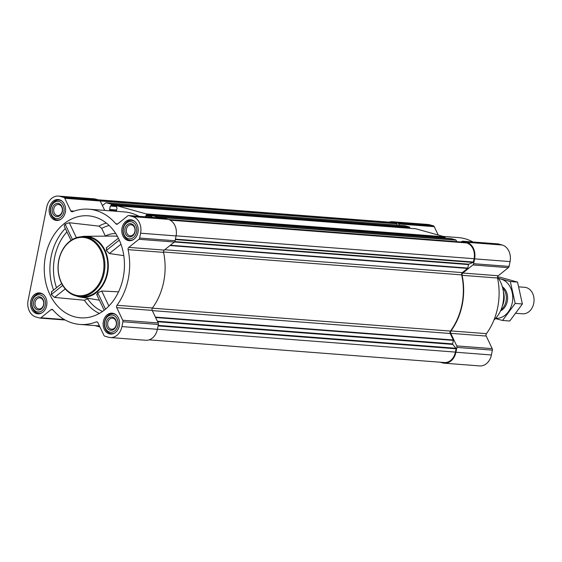 <?xml version="1.0" encoding="UTF-8"?>
<svg xmlns="http://www.w3.org/2000/svg" width="562" height="562" viewBox="0 0 562 562"><rect width="100%" height="100%" fill="white"/><g stroke="black" fill="none" stroke-linecap="round" stroke-linejoin="round"><path stroke-width="0.84" d="M115.751 233.546A35.624 27.875 94.4 0 0 105.312 235.963L101.722 228.404L98.989 226.128L69.295 222.735L65.136 224.175L64.173 226.043L70.988 240.395M74.374 316.743A51.156 40.035 94.4 0 1 45.297 257.066A51.156 40.035 94.4 0 1 92.632 216.454A51.156 40.035 94.4 0 1 115.519 233.181A51.156 40.035 94.4 0 1 120.654 286.76A51.156 40.035 94.4 0 1 84.848 317.846A51.156 40.035 94.4 0 1 74.374 316.743M51.809 291.657L51.247 294.6L54.57 297.417L84.398 300.241L88.627 298.422M106.661 247.73L106.351 250.469L109.379 253.525L123.788 255.626M80.942 236.785A30.559 23.913 94.4 0 1 85.115 236.286A30.559 23.913 94.4 0 1 108.192 268.643A30.559 23.913 94.4 0 1 80.443 297.094A30.559 23.913 94.4 0 1 78.385 296.645A30.559 23.913 94.4 0 1 76.397 295.97M118.547 291.84L101.722 291.004L97.711 292.753L97.064 294.685M59.403 199.742A10.495 8.212 -85.6 0 0 58.16 199.524A10.495 8.212 -85.6 0 0 49.161 209.359A10.495 8.212 -85.6 0 0 56.551 220.459A10.495 8.212 -85.6 0 0 65.459 211.424A10.495 8.212 -85.6 0 0 59.403 199.742M132.049 220.002A10.495 8.212 -85.6 0 0 130.805 219.784A10.495 8.212 -85.6 0 0 121.814 229.619A10.495 8.212 -85.6 0 0 129.197 240.712A10.495 8.212 -85.6 0 0 138.104 231.677A10.495 8.212 -85.6 0 0 132.049 220.002M113.391 313.385A10.495 8.212 -85.6 0 0 112.147 313.167A10.495 8.212 -85.6 0 0 103.155 323.002A10.495 8.212 -85.6 0 0 110.538 334.095A10.495 8.212 -85.6 0 0 119.446 325.061A10.495 8.212 -85.6 0 0 113.391 313.385M40.745 293.125A10.495 8.212 -85.6 0 0 39.502 292.907A10.495 8.212 -85.6 0 0 30.503 302.742A10.495 8.212 -85.6 0 0 37.893 313.842A10.495 8.212 -85.6 0 0 46.801 304.801A10.495 8.212 -85.6 0 0 40.745 293.125M60.078 196.37L63.836 197.424A1.995 1.56 94.4 0 1 64.792 198.288L70.77 210.869A1.995 1.56 94.4 0 0 71.964 211.776A1.995 1.56 94.4 0 0 72.519 211.691A57.795 45.234 94.4 0 1 88.775 209.183A57.795 45.234 94.4 0 1 115.793 223.76A1.995 1.56 94.4 0 0 116.727 224.259A1.995 1.56 94.4 0 0 117.676 223.943L127.778 215.85A1.995 1.56 94.4 0 1 128.726 215.541A1.995 1.56 94.4 0 1 128.965 215.583L132.723 216.63A13.952 10.917 94.4 0 1 140.598 233.202L139.629 238.042A1.995 1.56 94.4 0 1 138.912 239.293L128.81 247.385A1.995 1.56 94.4 0 0 128.094 249.647A57.795 45.234 94.4 0 1 116.98 305.271A1.995 1.56 94.4 0 0 116.763 307.674L122.734 320.249A1.995 1.56 94.4 0 1 122.902 321.752L121.94 326.585A13.952 10.917 94.4 0 1 110.271 337.544A13.952 10.917 94.4 0 1 108.621 337.249L104.862 336.202A1.995 1.56 94.4 0 1 103.907 335.331L97.928 322.757A1.995 1.56 94.4 0 0 96.734 321.843A1.995 1.56 94.4 0 0 96.172 321.935A57.795 45.234 94.4 0 1 79.923 324.436A57.795 45.234 94.4 0 1 52.905 309.866A1.995 1.56 94.4 0 0 51.971 309.367A1.995 1.56 94.4 0 0 51.023 309.676L40.921 317.769A1.995 1.56 94.4 0 1 39.972 318.085A1.995 1.56 94.4 0 1 39.733 318.043L35.975 316.989A13.952 10.917 94.4 0 1 28.1 300.417L46.758 207.034A13.952 10.917 94.4 0 1 58.42 196.082A13.952 10.917 94.4 0 1 60.078 196.37L95.54 199.096L99.298 200.142A1.995 1.56 94.4 0 1 100.254 201.013L104.722 210.406M389.052 222.145A13.952 10.917 94.4 0 1 392.417 221.737L427.879 224.456A13.952 10.917 94.4 0 1 429.537 224.751L433.295 225.798A1.995 1.56 94.4 0 1 434.25 226.669L438.219 235.021M443.186 236.405L458.234 237.564A57.795 45.234 94.4 0 1 472.951 241.976M497.946 243.922A1.995 1.56 94.4 0 1 498.185 243.915A1.995 1.56 94.4 0 1 498.424 243.957L502.182 245.011A13.952 10.917 94.4 0 1 510.057 261.583L509.088 266.416A1.995 1.56 94.4 0 1 508.371 267.667L498.262 275.759L462.807 273.034A1.995 1.56 94.4 0 0 462.09 275.303A57.795 45.234 94.4 0 1 450.977 330.927A1.995 1.56 94.4 0 0 450.759 333.329L456.73 345.904A1.995 1.56 94.4 0 1 456.899 347.407L455.937 352.241A13.952 10.917 94.4 0 1 444.268 363.192A13.952 10.917 94.4 0 1 442.617 362.904L440.137 362.209M444.268 363.192L479.73 365.918A13.952 10.917 94.4 0 0 491.399 354.966L492.361 350.126A1.995 1.56 94.4 0 0 492.193 348.63L486.221 336.055A1.995 1.56 94.4 0 1 486.439 333.645A57.795 45.234 94.4 0 0 497.553 278.028A1.995 1.56 94.4 0 1 498.262 275.759M88.775 209.183L124.237 211.909A57.795 45.234 94.4 0 1 138.955 216.328M151.866 217.318L151.958 216.201A0.667 0.52 94.4 0 1 152.59 215.689L157.297 217.002A0.534 0.414 94.4 0 1 157.55 217.234L157.803 217.775M116.348 211.305L117.029 207.898L116.475 207.195L116.643 206.352A0.667 0.52 94.4 0 1 117.275 205.847L146.183 213.904A0.667 0.52 94.4 0 1 146.563 214.691L145.439 216.827M146.169 215.745L151.958 216.187L146.204 215.745M102.417 205.566L105.853 202.819A0.534 0.414 94.4 0 1 106.169 202.749L110.869 204.055A0.667 0.52 94.4 0 1 111.248 204.849L111.079 205.692L110.321 206.022L109.632 209.464A0.667 0.52 94.4 0 0 110.004 210.251L112.793 211.031M99.938 326.979L94.971 325.595M450.97 238.611A0.667 0.52 94.4 0 1 451.124 238.618L455.831 239.932A0.534 0.414 94.4 0 1 456.084 240.164L456.794 241.653M404.577 225.664A0.534 0.414 94.4 0 1 404.703 225.678L409.403 226.985A0.667 0.52 94.4 0 1 409.782 227.779L409.677 228.291M415.655 228.762A0.667 0.52 94.4 0 1 415.81 228.776L444.718 236.834A0.667 0.52 94.4 0 1 445.097 237.621L444.992 238.14M98.02 199.791L392.367 222.397A13.284 10.397 94.4 0 1 393.941 222.671L396.526 223.395A0.534 0.414 94.4 0 1 396.828 223.753L397.123 225.088M461.177 241.99L461.774 241.505A1.995 1.56 94.4 0 1 462.723 241.196A1.995 1.56 94.4 0 1 462.962 241.238L466.72 242.285A13.952 10.917 94.4 0 1 474.595 258.857L473.626 263.69A1.995 1.56 94.4 0 1 472.909 264.941L462.807 273.034M463.882 242.201A0.534 0.414 94.4 0 1 464.008 242.215L466.593 242.932A13.284 10.397 94.4 0 1 474.089 258.717L473.422 262.04A0.534 0.414 94.4 0 1 473.134 262.433L468.785 264.182A0.534 0.414 94.4 0 0 468.497 264.576L467.795 268.088A0.534 0.414 94.4 0 1 467.605 268.425L462.378 272.605A1.995 1.56 94.4 0 0 461.676 274.888A57.401 44.918 94.4 0 1 450.443 331.074A1.995 1.56 94.4 0 0 450.218 333.491L453.302 339.989A0.534 0.414 94.4 0 1 453.351 340.389L452.649 343.902A0.534 0.414 94.4 0 0 452.761 344.408L455.979 348.271A0.534 0.414 94.4 0 1 456.091 348.777L455.431 352.1A13.284 10.397 94.4 0 1 444.324 362.532L149.106 339.855M392.417 221.737A13.952 10.917 94.4 0 1 394.074 222.025L397.833 223.072A1.995 1.56 94.4 0 1 398.788 223.943L399.42 225.264M163.949 218.267A1.995 1.56 94.4 0 1 164.188 218.267A1.995 1.56 94.4 0 1 164.42 218.309L168.186 219.356A13.952 10.917 94.4 0 1 176.061 235.928L175.091 240.761A1.995 1.56 94.4 0 1 174.375 242.011L164.266 250.104L128.81 247.385M110.271 337.544L145.734 340.263A13.952 10.917 94.4 0 0 157.395 329.311L158.365 324.478A1.995 1.56 94.4 0 0 158.196 322.974L152.218 310.4A1.995 1.56 94.4 0 1 152.442 307.997A57.795 45.234 94.4 0 0 163.556 252.373A1.995 1.56 94.4 0 1 164.266 250.104M58.42 196.082L93.882 198.808A13.952 10.917 94.4 0 1 95.54 199.096M83.752 236.785L86.639 237.002A29.898 23.393 94.4 0 1 90.18 237.628A29.898 23.393 94.4 0 1 107.433 270.884A29.898 23.393 94.4 0 1 82.059 296.617L79.172 296.399A29.898 23.393 -85.6 0 0 104.546 270.666A29.898 23.393 -85.6 0 0 87.293 237.41A29.898 23.393 -85.6 0 0 83.752 236.785A29.898 23.393 -85.6 0 0 58.132 264.8A29.898 23.393 -85.6 0 0 79.172 296.399M54.57 297.417L65.22 288.889M51.247 294.6L62.719 285.412M106.351 250.469L119.306 240.093M109.379 253.525L120.971 244.238M65.136 224.175L72.414 239.496M69.295 222.735L76.397 237.698M97.711 292.753L105.508 309.163M101.722 291.004L108.866 306.037M493.956 320.01A28.149 22.03 -85.6 0 0 497.532 277.108M86.752 238.028A29.231 22.873 -85.6 0 0 58.975 275.464A29.231 22.873 -85.6 0 0 97.423 286.184A29.231 22.873 -85.6 0 0 86.752 238.028M43.801 294.91A9.968 7.798 -85.6 0 0 41.462 293.708A9.968 7.798 -85.6 0 0 40.281 293.505A9.968 7.798 -85.6 0 0 31.746 302.841A9.968 7.798 -85.6 0 0 38.757 313.371A9.968 7.798 -85.6 0 0 42.445 312.521M40.38 294.945A8.634 6.758 -85.6 0 0 32.175 306.002A8.634 6.758 -85.6 0 0 43.534 309.17A8.634 6.758 -85.6 0 0 40.38 294.945M39.993 296.891A6.646 5.199 -85.6 0 0 33.678 305.398A6.646 5.199 -85.6 0 0 42.417 307.836A6.646 5.199 -85.6 0 0 39.993 296.891M62.459 201.526A9.968 7.798 -85.6 0 0 60.12 200.325A9.968 7.798 -85.6 0 0 58.94 200.121A9.968 7.798 -85.6 0 0 50.404 209.457A9.968 7.798 -85.6 0 0 57.415 219.988A9.968 7.798 -85.6 0 0 61.103 219.138M59.038 201.561A8.634 6.758 -85.6 0 0 50.833 212.626A8.634 6.758 -85.6 0 0 62.192 215.787A8.634 6.758 -85.6 0 0 59.038 201.561M58.652 203.507A6.646 5.199 -85.6 0 0 52.336 212.014A6.646 5.199 -85.6 0 0 61.075 214.452A6.646 5.199 -85.6 0 0 58.652 203.507M135.105 221.786A9.968 7.798 -85.6 0 0 132.773 220.585A9.968 7.798 -85.6 0 0 131.592 220.374A9.968 7.798 -85.6 0 0 123.05 229.718A9.968 7.798 -85.6 0 0 130.061 240.248A9.968 7.798 -85.6 0 0 133.756 239.398M131.684 221.821A8.634 6.758 -85.6 0 0 123.478 232.879A8.634 6.758 -85.6 0 0 134.838 236.047A8.634 6.758 -85.6 0 0 131.684 221.821M131.297 223.767A6.646 5.199 -85.6 0 0 124.982 232.275A6.646 5.199 -85.6 0 0 133.721 234.712A6.646 5.199 -85.6 0 0 131.297 223.767M116.446 315.17A9.968 7.798 -85.6 0 0 114.114 313.968A9.968 7.798 -85.6 0 0 112.927 313.758A9.968 7.798 -85.6 0 0 104.391 323.101A9.968 7.798 -85.6 0 0 111.402 333.631A9.968 7.798 -85.6 0 0 115.091 332.774M113.025 315.205A8.634 6.758 -85.6 0 0 104.82 326.262A8.634 6.758 -85.6 0 0 116.179 329.43A8.634 6.758 -85.6 0 0 113.025 315.205M112.639 317.151A6.646 5.199 -85.6 0 0 106.323 325.658A6.646 5.199 -85.6 0 0 115.062 328.096A6.646 5.199 -85.6 0 0 112.639 317.151M40.45 297.993A5.564 4.356 -85.6 0 0 39.79 297.874A5.564 4.356 -85.6 0 0 35.02 303.094A5.564 4.356 -85.6 0 0 38.94 308.974A5.564 4.356 -85.6 0 0 43.66 304.183A5.564 4.356 -85.6 0 0 40.45 297.993M113.095 318.254A5.564 4.356 -85.6 0 0 112.435 318.134A5.564 4.356 -85.6 0 0 107.672 323.347A5.564 4.356 -85.6 0 0 111.585 329.234A5.564 4.356 -85.6 0 0 116.306 324.443A5.564 4.356 -85.6 0 0 113.095 318.254M131.754 224.87A5.564 4.356 -85.6 0 0 131.101 224.751A5.564 4.356 -85.6 0 0 126.331 229.97A5.564 4.356 -85.6 0 0 130.244 235.85A5.564 4.356 -85.6 0 0 134.971 231.059A5.564 4.356 -85.6 0 0 131.754 224.87M59.108 204.61A5.564 4.356 -85.6 0 0 58.448 204.498A5.564 4.356 -85.6 0 0 53.685 209.71A5.564 4.356 -85.6 0 0 57.598 215.59A5.564 4.356 -85.6 0 0 62.319 210.799A5.564 4.356 -85.6 0 0 59.108 204.61M502.238 306.276A16.607 12.996 -85.6 0 0 503.362 291.629M516.014 313.294L522.625 313.8A13.284 10.397 -85.6 0 0 533.9 302.363A13.284 10.397 -85.6 0 0 526.236 287.582A13.284 10.397 -85.6 0 0 524.655 287.301L518.923 286.866M501.009 309.767A13.284 10.397 -85.6 0 0 502.681 287.99M497.546 277.031L500.061 277.221L517.532 282.096L522.386 303.986L509.762 321.007L502.561 320.452L515.185 303.431L510.331 281.541L498.41 278.309M517.532 282.096L510.331 281.541M495.424 318.556L502.561 320.452M522.386 303.986L515.185 303.431M500.489 310.941A13.284 10.397 -85.6 0 0 507.556 299.314A13.284 10.397 -85.6 0 0 502.351 286.753M495.642 318.324A19.867 15.546 -85.6 0 0 512.684 299.708A19.867 15.546 -85.6 0 0 498.684 278.71M101.722 228.404A44.475 34.809 94.4 0 1 109.154 225.502M98.989 226.128A47.124 36.881 94.4 0 1 106.33 223.051M65.325 228.467A50.432 39.473 -85.6 0 0 53.566 290.104M99.39 313.42A47.124 36.881 94.4 0 1 84.398 300.241M85.115 236.286L113.714 236.075A32.968 25.803 94.4 0 1 117.451 236.391M102.558 311.425A44.475 34.809 94.4 0 1 87.82 299.068M66.934 231.86A47.791 37.401 -85.6 0 0 56.502 287.751M146.183 213.904L444.718 236.834M117.275 205.847L415.81 228.776M110.869 204.055L409.403 226.985M106.169 202.749L404.703 225.678M100.008 200.62L396.526 223.395M98.793 200.002L393.941 222.671M152.59 215.689L451.124 238.618M157.297 217.002L455.831 239.932M433.295 225.798L397.833 223.072M429.537 224.751L394.074 222.025M434.25 226.669L398.788 223.943M498.424 243.957L462.962 241.238M502.182 245.011L466.72 242.285M510.057 261.583L474.595 258.857M509.088 266.416L473.626 263.69M508.371 267.667L472.909 264.941M497.553 278.028L462.09 275.303M486.439 333.645L450.977 330.927M486.221 336.055L450.759 333.329M492.193 348.63L456.73 345.904M492.361 350.126L456.899 347.407M491.399 354.966L455.937 352.241M463.945 242.201L168.733 219.524L464.008 242.215M170.145 220.163L466.593 242.932M176.075 235.829L474.089 258.717M175.414 239.152L473.422 262.04M175.33 239.56L473.134 262.433M174.747 241.604L468.785 264.182M174.403 241.99L468.497 264.576M170.342 245.243L467.795 268.088M169.949 245.559L467.605 268.425M164.722 249.746L462.378 272.605M163.507 251.987L461.676 274.888M152.323 308.18L450.443 331.074M152.323 310.61L450.218 333.491M155.407 317.108L453.302 339.989M155.604 317.523L453.351 340.389M157.36 321.225L452.649 343.902M157.606 321.738L452.761 344.408M158.182 325.398L455.979 348.271M158.084 325.89L456.091 348.777M157.416 329.213L455.431 352.1M157.55 217.234L456.084 240.164M100.233 200.971L396.828 223.753M111.248 204.849L409.782 227.779M111.079 205.692L116.727 206.121M110.89 205.896L116.643 206.338M110.321 206.022L116.615 206.507M109.632 209.464L116.608 209.998M110.004 210.251L116.46 210.75M145.635 215.871L151.93 216.356M146.394 215.534L152.042 215.97M146.563 214.691L445.097 237.621M99.298 200.142L63.836 197.424M100.254 201.013L64.792 198.288M74.072 211.122L70.77 210.869M117.725 223.908L115.793 223.76M164.42 218.309L128.965 215.583M168.186 219.356L132.723 216.63M176.061 235.928L140.598 233.202M175.091 240.761L139.629 238.042M174.375 242.011L138.912 239.293M163.556 252.373L128.094 249.647M152.442 307.997L116.98 305.271M152.218 310.4L116.763 307.674M158.196 322.974L122.734 320.249M158.365 324.478L122.902 321.752M157.395 329.311L121.94 326.585M97.275 322.019L96.172 321.935M52.863 309.817L51.023 309.676M64.405 319.574L40.921 317.769M80.443 297.094L99.39 300.164M498.185 243.915L462.723 241.196M106.106 202.734L404.64 225.664M110.855 205.896L116.643 206.345M117.198 205.833L415.732 228.762M152.513 215.675L451.047 238.604M164.188 218.267L128.726 215.541M99.439 325.939L79.923 324.436M65.199 320.024L39.972 318.085M51.339 291.889L61.701 283.592M106.232 247.926L118.392 238.183M96.629 294.362L104.174 310.245M42.031 293.638L40.281 293.505M40.506 313.505L38.757 313.371M60.689 200.255L58.94 200.121M59.165 220.121L57.415 219.988M133.342 220.508L131.592 220.374M131.81 240.381L130.061 240.248M114.676 313.891L112.927 313.758M113.152 333.765L111.402 333.631"/></g></svg>
